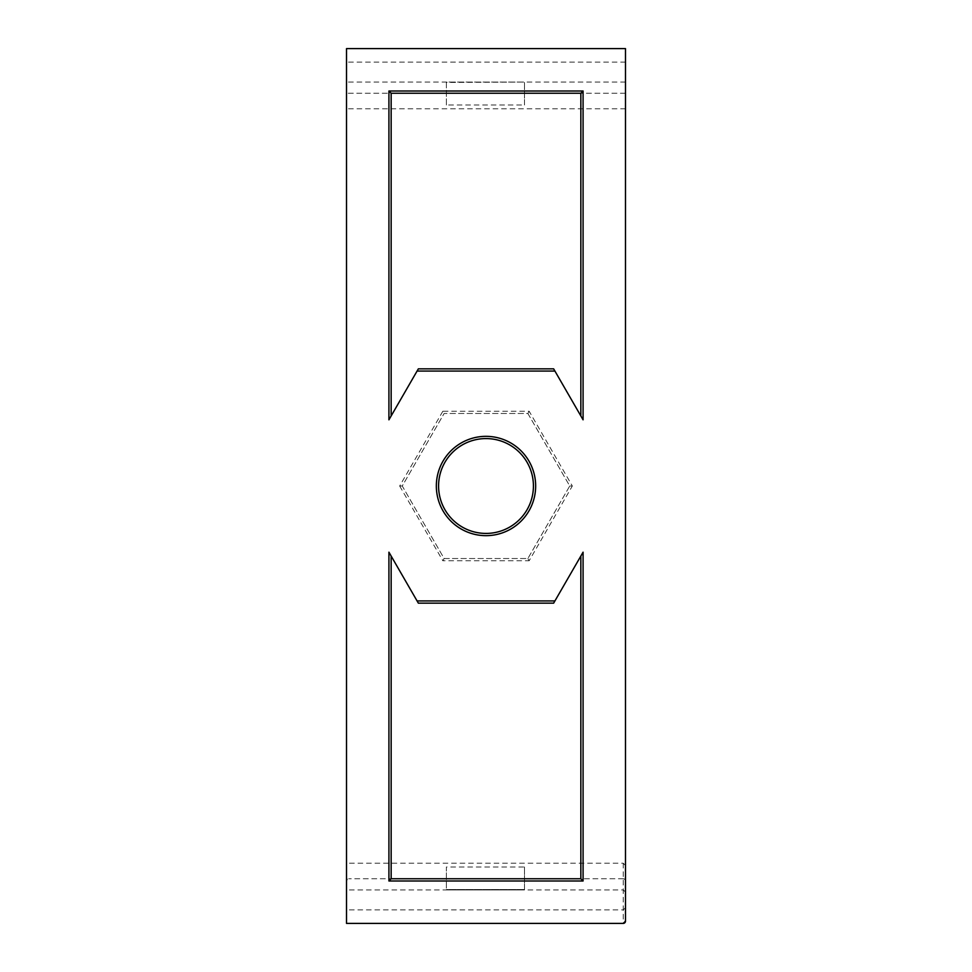 <?xml version="1.0" encoding="UTF-8"?>
<svg xmlns="http://www.w3.org/2000/svg" width="972" height="972" viewBox="0 0 972 972"><rect width="100%" height="100%" fill="white"/><g stroke="black" fill="none" stroke-linecap="round" stroke-linejoin="round"><path stroke-width="0.73" stroke-dasharray="4.86 3.65" d="M486 438.579A47.421 47.421 0 0 1 533.421 486A47.421 47.421 0 0 1 486 533.421M625.482 921.164L625.482 62.111L346.518 62.111L346.518 48.6L625.482 48.6L625.482 62.111M625.482 108.791L346.518 108.791L346.518 62.111M625.482 907.714L623.246 909.889L346.518 909.889L346.518 863.209L346.518 880.997L348.754 878.773A2.236 2.236 0 0 0 346.518 880.997L346.518 108.791M625.482 892.114L623.246 889.927L346.518 889.927M625.482 865.554L623.246 863.209L346.518 863.209M524.491 866.988L524.491 889.55L446.391 889.55L446.391 866.988L524.491 866.988L524.491 889.927L446.391 889.927L446.391 866.988M625.482 82.073L346.518 82.073M524.491 82.45L524.491 105.012L446.391 105.012L446.391 82.45L524.491 82.073L524.491 105.012M623.246 878.773L348.754 878.773L623.246 878.773L625.482 880.997A2.236 2.236 0 0 0 623.246 878.773M625.482 93.227L346.518 93.227L625.482 93.227M623.246 863.209L623.246 923.4L346.518 923.4L346.518 909.889M527.869 413.477L569.75 486L527.869 558.523L444.131 558.523L402.25 486L444.131 413.477L527.869 413.477L569.75 486L527.869 558.523L444.131 558.523L402.25 486L444.131 413.477L527.869 413.477L529.157 411.241L442.843 411.241L444.131 413.477M391.157 415.955L418.361 368.838L553.639 368.838L580.843 415.955L580.843 93.227L391.157 93.227L391.157 415.955L388.922 419.819M583.078 419.819L580.843 415.955M580.843 556.045L580.843 878.773L391.157 878.773L391.157 556.045L418.361 603.162L553.639 603.162L583.078 552.181M388.922 552.181L391.157 556.045M446.391 105.012L446.391 82.073L524.491 82.073L446.391 82.45M524.491 889.55L446.391 889.55M569.75 486L572.326 486L529.157 411.241M527.869 558.523L529.157 560.759L572.326 486M444.131 558.523L442.843 560.759L529.157 560.759M442.843 411.241L399.674 486L402.25 486M486 535.657A49.657 49.657 0 0 0 535.657 486A49.657 49.657 0 0 0 486 436.343A49.657 49.657 0 0 0 436.343 486A49.657 49.657 0 0 0 486 535.657M399.674 486L442.843 560.759"/><path stroke-width="1.46" d="M486 533.421A47.421 47.421 0 0 0 533.421 486A47.421 47.421 0 0 0 486 438.579A47.421 47.421 0 0 0 438.579 486A47.421 47.421 0 0 0 486 533.421A47.421 47.421 0 0 1 438.579 486A47.421 47.421 0 0 1 486 438.579A47.421 47.421 0 0 0 438.579 486A47.421 47.421 0 0 0 486 533.421A47.421 47.421 0 0 1 438.579 486A47.421 47.421 0 0 1 486 438.579M623.246 923.4L346.518 923.4L346.518 48.6L625.482 48.6L625.482 921.164L623.246 923.4A2.236 2.236 0 0 0 625.482 921.164M391.157 93.227L388.922 91.004L388.922 419.819L418.361 368.838L553.639 368.838L583.078 419.819L583.078 91.004L580.843 93.227L391.157 93.227L391.157 415.955M580.843 878.773L583.078 880.997L583.078 552.181L553.639 603.162L418.361 603.162L388.922 552.181L388.922 880.997L391.157 878.773L580.843 878.773L580.843 556.045M580.843 415.955L580.843 93.227M391.157 556.045L391.157 878.773M486 436.343A49.657 49.657 0 0 1 535.657 486A49.657 49.657 0 0 1 486 535.657A49.657 49.657 0 0 1 436.343 486A49.657 49.657 0 0 1 486 436.343M554.927 371.073L417.073 371.073M388.922 91.004L583.078 91.004M417.073 600.927L554.927 600.927M583.078 880.997L388.922 880.997"/></g></svg>
